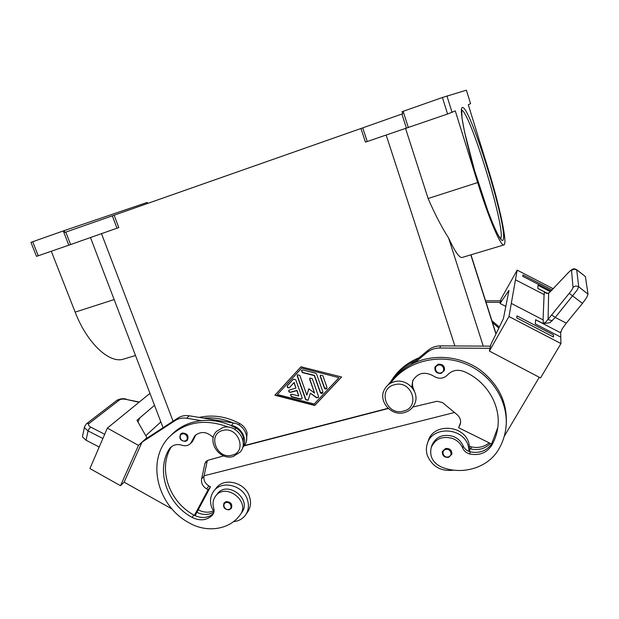 <?xml version="1.0" encoding="UTF-8"?>
<svg xmlns="http://www.w3.org/2000/svg" width="619" height="619" viewBox="0 0 619 619"><rect width="100%" height="100%" fill="white"/><g stroke="black" fill="none" stroke-linecap="round" stroke-linejoin="round"><path stroke-width="0.93" d="M441.107 373.389C436.441 373.505 434.406 371.361 435.002 366.951L438.151 364.189C442.778 363.98 444.86 366.069 444.396 370.464L441.185 373.365M411.767 387.2L412.741 380.685C417.856 372.677 424.851 371.16 433.71 376.128C438.77 379.285 443.374 378.89 447.506 374.944C452.025 370.294 457.511 369.148 463.956 371.508C486.913 381.118 501.475 405.994 497.63 428.588C496.678 434.662 494.658 440.333 491.563 445.603C486.503 453 479.245 455.793 469.79 453.998C466.393 453.062 464.002 451.065 462.633 448.001C460.691 443.544 457.34 440.364 452.597 438.469C442.322 435.714 435.188 438.755 431.195 447.583C429.331 456.381 432.813 462.904 441.641 467.144C462.439 475.477 488.089 467.778 498.635 449.394C502.427 442.98 504.825 436.047 505.824 428.603C509.437 402.141 491.679 373.884 464.598 363.515C437.563 353.008 405.84 361.852 390.574 383.231M453.719 470.146C441.185 471.655 432.41 466.819 427.404 455.63C426.081 451.599 426.05 447.622 427.311 443.699C432.163 425.756 463.051 427.125 468.212 445.781L469.187 451.506C466.324 450.415 464.304 448.535 463.136 445.866C461.201 441.432 457.874 438.267 453.162 436.387C442.941 433.656 435.846 436.681 431.876 445.471L431.195 447.583M187.255 440.364L185.491 441.393C180.322 440.914 178.744 438.43 180.756 433.934L182.388 433.006C187.487 433.439 189.112 435.892 187.255 440.364L185.568 441.347M199.194 417.415C212.828 414.428 226.361 416.479 239.785 423.574C243.553 425.74 245.991 428.859 247.097 432.921L246.447 440.921M172.639 433.687C180.415 426.274 189.994 421.926 201.384 420.641C211.211 419.69 220.968 421.276 230.639 425.408L235.924 427.992C239.731 430.197 242.199 433.346 243.321 437.455L243.221 444.071M213.269 437.602C207.063 431.567 200.951 430.925 194.923 435.668L190.582 443.49C188.277 445.688 185.445 446.284 182.102 445.262C177.529 443.862 173.653 444.62 170.488 447.537L168.917 449.587C155.802 471.229 167.331 504.152 192.068 517.36C199.759 521.159 206.429 520.54 212.085 515.495L212.634 514.861C214.058 512.872 214.414 510.582 213.679 507.998C212.464 503.75 212.998 499.935 215.273 496.546L215.613 496.09C225.393 482.278 250.618 501.197 240.296 514.629L240.157 514.815C229.719 529.709 206.908 533.152 189.36 522.97C156.352 505.669 145.604 458.478 170.658 435.606C186.667 421.454 205.988 418.653 228.612 427.187M215.613 496.09L217.354 493.861C227.096 480.112 252.188 498.922 241.913 512.3L240.296 514.629M231.351 508.4L229.154 509.847C224.357 509.507 222.67 507.201 224.093 502.945L226.159 501.607C230.895 501.901 232.628 504.16 231.351 508.4L229.247 509.777M213.919 490.944L216.24 488.035C224.008 477.21 244.745 482.186 249.325 496.121C251.314 501.87 250.811 507.069 247.801 511.727L245.689 514.807C248.722 510.126 249.225 504.887 247.221 499.107C242.602 485.087 221.734 480.065 213.919 490.944C210.298 495.827 209.586 501.398 211.775 507.657L213.942 511.836M84.579 426.661L82.59 435.869L82.745 437.223L86.056 440.217L88.076 430.901L89.159 428.603L90.854 427.187C88.463 425.841 87.906 424.572 89.175 423.381L119.521 399.92C120.968 399 123.204 398.837 126.253 399.425L139.058 402.257M86.42 423.806L84.571 426.7L84.733 427.992L88.076 430.901L102.87 438.492M448.566 457.325L451.847 454.222C451.986 450.206 449.905 448.288 445.61 448.473L442.361 451.475C442.128 455.483 444.156 457.441 448.458 457.356M490.341 443.413C485.118 448.736 478.626 450.593 470.873 448.976L469.806 448.659L469.612 451.653M469.806 448.659L468.838 442.972C463.724 424.441 433.052 423.102 428.24 440.929L427.311 443.699M552.117 289.816L567.847 273.157C570.091 270.828 571.322 269.923 571.538 270.441L573.008 287.301C572.923 288.299 571.662 290.319 569.232 293.352L551.63 314.939L555.243 317.423L577.148 290.087L578.719 286.767L576.676 269.691C573.457 268.073 572.683 268.514 567.963 272.979L567.994 272.948M569.232 293.352L582.471 303.38L586.619 297.638L588.042 294.195L585.388 276.554L576.691 269.698M535.605 319.783L560.652 332.805L562.052 329.006L566.292 323.157L555.243 317.423L549.943 322.716L543.203 323.629L535.613 319.683L535.319 323.892L560.768 337.138L560.946 343.584L540.542 377.946L489.381 351.05L508.98 316.51L511.302 303.395L543.227 319.984L543.203 323.629M549.014 292.864L546.562 293.437L544.356 291.866L546.02 292.849M551.63 314.939L545.687 322.174L543.087 323.52M573.008 287.301L575.763 285.916L578.719 286.767L588.042 294.195M571.538 270.441L574.076 269.149L576.815 269.93L585.388 276.554M116.991 228.194L118.794 227.56L114.12 215.211L112.31 215.845L116.991 228.194L70.62 244.551L65.792 232.102L64.887 232.419L64.19 230.632L30.95 242.346L36.482 256.351L38.254 255.763L32.714 241.72M63.277 230.957L68.802 245.186L70.62 244.551M408.362 127.599L403.131 111.327L402.087 111.691L402.745 113.734L360.947 128.504L365.434 142.122L447.583 114.012L455.274 110.894L477.667 182.566C489.103 219.35 500.949 246.834 503.866 244.938C507.944 244.141 499.541 205.26 487.617 167.06L468.297 104.735L470.572 103.652L466.393 90.173L442.399 97.5L447.583 114.012M64.19 230.632L147.229 202.428L147.608 203.442M114.12 215.211L360.947 128.504M244.281 445.587L388.067 408.3M300.989 366.788L341.611 376.986L314.723 405.484L274.875 395.224L300.989 366.788M65.792 232.102L112.31 215.845M403.131 111.327L442.399 97.5M51.3 251.244L75.162 312.131C87.233 343.63 109.795 364.088 123.792 359.035L135.368 355.561M68.802 245.186L38.254 255.763M503.866 244.938L462.13 257.465C459.43 258.115 454.903 251.6 448.558 237.936C441.695 227.274 434.878 214.135 428.116 198.513L405.584 128.543M90.475 237.549L163.068 427.698M551.939 289.955L567.847 273.157M546.012 292.841C547.32 293.336 548.295 293.36 548.952 292.919L551.916 289.978M551.815 290.141L548.635 293.29L548.078 319.566L552.334 320.789M538.027 285.305L550.299 291.634L538.027 285.297L537.803 288.439L544.465 291.882M553.131 288.686L517.174 270.139L515.465 279.788L544.248 294.659L544.356 291.866M511.302 303.395L515.465 279.788L544.248 294.659M522.761 276.306L551.034 290.891L522.761 276.306L522.962 274.929L551.986 289.901M560.652 332.805L560.768 337.131M582.471 303.38L566.292 323.157M560.652 332.697L560.628 331.807M560.946 343.584L508.98 316.51M517.012 315.922L516.733 317.88L553.487 337.015L553.487 334.894L517.02 315.914L516.733 317.872L553.487 337.007M505.824 428.603L506.094 426.545C508.06 403.503 499.169 384.461 479.408 369.411C460.443 356.242 434.739 353.735 414.684 362.726L427.102 352.435C430.708 349.518 434.933 348.04 439.769 348.01L490 348.304L490.836 344.551L503.425 318.553L508.98 290.357L500.036 303.442L505.808 306.444M500.036 303.442L501.05 298.9L517.174 270.139M485.59 300.849L500.632 300.764L500.291 302.281L486.07 302.358M410.621 364.738L428.046 350.284C431.629 347.375 435.822 345.913 440.627 345.874L490.48 346.145L489.381 351.05M539.273 377.273L504.23 436.356M418.962 357.813C407.047 362.688 397.831 370.324 391.332 380.724M489.157 442.833C484.05 446.995 478.108 448.334 471.33 446.864L469.62 446.291M499.316 327.033L491.896 320.696M522.769 276.298L522.962 274.929M498.821 328.055L492.492 322.576M89.175 423.381L86.521 423.729L117.006 400.269L119.521 399.92M149.906 393.413L107.35 428.1L89.933 468.552L120.496 485.706L124.14 482.162L172.175 509.089M99.195 447.026L86.056 440.217M160.855 421.934L160.097 422.622L160.646 421.4M145.767 435.675L160.089 422.63M137.952 421.988L139.724 417.964L137.952 421.98M144.861 439.544L146.904 437.672L136.985 420.301L154.487 405.352M201.384 420.641L186.667 418.243C182.466 417.608 178.698 418.343 175.37 420.448L142.03 442.136L138.486 445.401L107.35 428.1M146.904 437.672L146.556 438.445M142.037 442.144L124.14 482.162M138.486 445.401L120.496 485.706M142.03 442.136L144.823 439.567L177.978 417.995C181.29 415.898 185.027 415.163 189.205 415.79L203.829 418.165C213.601 417.214 223.289 418.784 232.899 422.885L233.556 422.994C244.219 424.301 250.687 438.453 244.064 445.866L242.586 447.684M233.479 521.655C238.733 521.128 242.803 518.846 245.689 514.807M207.38 460.482L204.007 476.135C203.434 480.251 205.075 483.532 208.913 485.977L210.468 486.844L196.888 512.315C203.024 515.256 208.704 515.147 213.911 511.99M196.888 512.315L195.093 515.666M272.654 458.439L266 460.118M295.75 379.741L302.095 397.537L301.933 398.721L300.579 399.162L291.371 396.794L290.52 394.643L291.843 394.233L298.753 396.005L296.834 390.635L290.481 392.369C288.965 392.291 288.454 391.572 288.941 390.202L295.921 388.067L293.994 382.674L289.468 387.587C287.703 388.19 286.999 387.579 287.355 385.761L293.437 379.153L295.75 379.741M287.471 385.637C287.255 387.417 287.982 387.989 289.653 387.355L294.18 382.449L295.921 388.067M289.042 390.094C288.694 391.432 289.235 392.106 290.667 392.137L297.019 390.403L298.753 396.005M290.621 394.535L291.557 396.562L300.757 398.922L302.018 398.597M326.964 387.386L326.824 388.546C325.888 389.351 325.068 389.196 324.371 388.082L320.263 376.414L320.433 375.215L322.863 375.702L326.964 387.386M320.526 375.106L320.433 376.197L324.534 387.85L326.894 388.423M338.988 377.698L301.701 368.073L277.389 394.535L314.197 404.006L338.988 377.698L301.701 368.073M301.523 368.29L277.389 394.535M275.091 394.999L314.893 405.244L341.564 376.971M316.618 374.131L322.839 391.765L322.692 392.926C321.764 393.73 320.952 393.576 320.255 392.469L314.297 375.601L302.343 372.584L301.499 370.386L302.83 369.976L315.574 373.187L316.618 374.131M301.6 370.286L302.521 372.367L314.467 375.377L320.418 392.229L322.77 392.81M308.881 388.848L306.846 395.154L308.796 388.786L314.545 393.073L309.678 379.331L309.856 378.116L312.255 378.627L318.522 396.353L318.375 397.514L316.464 397.738L310.359 393.173L308.1 400.292L305.701 399.804L297.244 376.05L297.437 374.805L299.797 375.338L306.846 395.154M297.538 374.696L297.422 375.834L305.879 399.565L308.185 400.16M310.359 393.173L316.626 397.499L318.452 397.39M309.949 378.008L309.848 379.107L314.545 393.073M244.025 445.912L388.291 408.509M204.084 475.763L454.493 412.494M171.548 446.616L170.898 447.599C157.837 469.148 169.297 501.916 193.909 515.054L194.459 515.356C201.647 518.691 207.953 518.118 213.369 513.638M195.921 434.762L192.463 441.517L190.582 443.49M198.219 509.808C203.396 512.524 208.448 512.903 213.377 510.946M203.829 418.165L232.899 422.885M194.459 515.356L208.108 489.745L206.545 488.871C202.676 486.41 201.036 483.106 201.608 478.967L204.904 463.546L205.879 461.581L208.015 460.25L223.73 455.878M242.64 447.514C248.126 439.792 241.456 426.793 231.305 425.516L230.639 425.408M210.468 486.844L208.108 489.745M414.684 362.726C404.656 367.307 396.64 373.946 390.643 382.643L390.055 383.532M497.784 427.543L491.563 444.024C486.449 450.988 479.346 453.588 470.262 451.831L469.187 451.506M414.467 391.347L413.716 389.405C412.277 386.225 412.092 383.029 413.167 379.818M415.713 360.506C405.755 365.063 397.8 371.663 391.842 380.306L393.243 379.145M460.59 422.684L458.594 427.721L460.358 424.046C461.124 420.417 460.033 417.283 457.077 414.637L442.469 402.551L437.029 401.267L412.858 407.031M391.842 380.306L387.765 385.227M388.647 384.492L390.643 382.643M491.563 444.024L458.594 427.721M231.963 455.189C216.735 459.778 207.04 434.074 222.739 430.491C238.122 425.756 247.755 451.839 231.963 455.189M440.852 372.87C446.044 371.694 443.382 363.585 438.306 365.148C433.13 366.347 435.799 374.418 440.852 372.87M462.633 448.001L463.136 445.866M403.402 411.101C421.028 407.317 411.712 379.493 394.473 384.763C376.948 388.802 386.349 416.192 403.402 411.101M182.388 433.934C186.667 432.596 189.46 439.962 185.058 440.945C180.787 442.268 177.986 434.933 182.388 433.934M226.175 502.566C230.492 501.344 233.208 508.563 228.775 509.437C224.473 510.644 221.749 503.464 226.175 502.566M448.249 456.915C453.348 455.894 450.748 448.071 445.765 449.464C440.674 450.508 443.281 458.3 448.249 456.915M461.573 110.066C470.146 111.962 505.444 227.544 500.895 238.207L500.609 238.833M503.262 239.421C507.92 227.885 469.395 103.265 462.246 107.598C458.764 108.379 466.076 143.84 478.03 181.994C489.946 220.186 501.746 246.184 503.262 239.421M401.878 114.035L406.451 128.249M367.229 141.511L362.734 127.878M173.072 421.183L101.485 233.665M454.888 345.951L386.186 135.104M452.087 112.403L446.926 95.93M428.116 198.513L477.667 182.566M75.162 312.131L114.275 299.534M470.804 254.866L495.943 333.997M483.253 346.106L448.558 237.936M547.297 293.274L537.81 288.377M544.093 294.582L543.056 319.899M139.329 402.033L126.253 399.425M104.696 434.252L90.854 427.187M234.787 429.292L235.924 427.992M212.085 515.495L213.098 514.157M192.068 517.36L193.909 515.054M168.917 449.587L170.898 447.599M192.37 440.256L194.25 438.298M238.702 424.812L239.785 423.574M233.556 422.994L231.305 425.516M207.295 460.799L204.904 463.546M204.007 476.135L201.608 478.967M208.913 485.977L206.545 488.871M177.978 417.995L175.37 420.448M189.205 415.79L186.667 418.243M469.79 453.998L470.262 451.831M491.563 445.603L491.904 443.467M470.873 448.976L471.33 446.864M391.309 380.747L390.109 383.091M460.203 423.45L459.507 426.127M440.627 345.874L439.769 348.01M428.046 350.284L427.102 352.435M384.476 389.459C386.581 385.583 389.823 383.014 394.21 381.768C406.729 377.822 420.177 392.02 414.8 403.642C412.78 408.231 409.291 411.217 404.339 412.602C391.223 416.587 377.776 401.05 384.476 389.459M216.457 431.404C206.413 441.401 219.513 460.737 233.17 456.536L240.265 452.017C249.426 441.757 236.156 423.303 222.886 427.551L216.457 431.404M435.002 366.951C434.391 371.408 436.441 373.559 441.154 373.404L444.396 370.464M442.361 451.475C442.105 455.553 444.156 457.518 448.52 457.387L451.847 454.222M466.393 90.173L470.572 103.652M461.689 109.555L462.006 118.074L464.474 131.623L474.634 170.774L487.934 211.211L493.977 226.422L497.947 234.748L500.98 239.174M470.966 254.811L496.051 333.773M117.092 400.207C120.473 398.605 123.568 398.265 126.392 399.178M170.658 435.614L172.647 433.687"/></g></svg>
